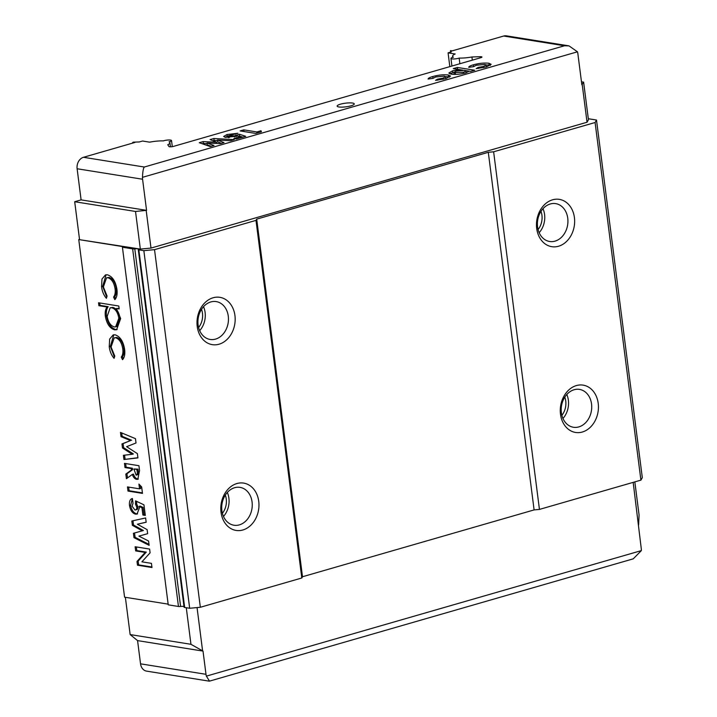 <?xml version="1.0" encoding="UTF-8"?>
<svg xmlns="http://www.w3.org/2000/svg" width="717" height="717" viewBox="0 0 717 717"><rect width="100%" height="100%" fill="white"/><g stroke="black" fill="none" stroke-linecap="round" stroke-linejoin="round"><path stroke-width="1.08" d="M581.469 81.792L583.62 82.141L581.846 84.731L577.857 53.614A9.581 7.582 99.1 0 0 577.463 51.803L568.993 45.879L564.485 45.763L503.675 36.029L452.194 50.88L450.455 50.602L451.316 51.911L448.071 52.852L455.196 53.99A15.335 3.271 -7.3 0 0 452.561 56.258A15.335 3.271 -7.3 0 0 453.431 57.163A4.795 1.022 -7.3 0 0 450.948 58.4A4.795 1.022 -7.3 0 0 451.934 58.884A4.795 1.022 -7.3 0 0 459.158 58.086A15.335 3.271 -7.3 0 0 471.929 56.975L480.175 56.706A2.877 0.609 172.7 0 1 481.941 57.046A2.877 0.609 172.7 0 1 480.829 57.692L173.505 146.385A2.877 0.609 172.7 0 1 169.508 146.752A2.877 0.609 172.7 0 1 168.943 146.528L167.769 144.753A15.335 3.271 -7.3 0 0 169.911 142.71A15.335 3.271 -7.3 0 0 169.042 141.805A4.795 1.022 -7.3 0 0 171.524 140.568A4.795 1.022 -7.3 0 0 168.477 140.003A4.795 1.022 -7.3 0 0 163.324 140.89A15.335 3.271 -7.3 0 0 149.674 142.163L142.549 141.025L139.304 141.957L133.21 142.154L134.948 142.432L83.477 157.292L144.296 167.025C143.301 168.28 142.701 171.713 142.486 177.332A9.581 7.582 99.1 0 0 142.575 179.232L77.122 168.755A9.581 7.582 -80.9 0 1 83.477 157.292M222.395 513.291A15.819 12.512 99.1 0 0 226.258 498.996A15.819 12.512 99.1 0 0 225.308 495.106M221.894 510.656A19.171 15.165 99.1 0 0 233.948 525.229A19.171 15.165 99.1 0 0 252.07 501.945A19.171 15.165 99.1 0 0 240.016 487.372A19.171 15.165 99.1 0 0 221.894 510.656M223.48 516.437A19.171 15.165 99.1 0 0 228.902 498.234A19.171 15.165 99.1 0 0 227.316 492.454M221.015 512.207A23.966 18.956 99.1 0 0 242.857 529.988A23.966 18.956 99.1 0 0 258.738 501.317A23.966 18.956 99.1 0 0 236.906 483.545A23.966 18.956 99.1 0 0 221.015 512.207M198.6 327.526A15.819 12.512 99.1 0 0 202.463 313.23A15.819 12.512 99.1 0 0 201.513 309.332M198.098 324.882A19.171 15.165 99.1 0 0 210.153 339.455A19.171 15.165 99.1 0 0 228.275 316.17A19.171 15.165 99.1 0 0 216.211 301.597A19.171 15.165 99.1 0 0 198.098 324.882M199.676 330.662A19.171 15.165 99.1 0 0 205.107 312.469A19.171 15.165 99.1 0 0 203.52 306.688M197.22 326.432A23.966 18.956 99.1 0 0 219.052 344.214A23.966 18.956 99.1 0 0 234.943 315.552A23.966 18.956 99.1 0 0 213.101 297.77A23.966 18.956 99.1 0 0 197.22 326.432M561.877 415.322A15.819 12.512 99.1 0 0 565.74 401.027A15.819 12.512 99.1 0 0 564.79 397.137M561.375 412.687A19.171 15.165 99.1 0 0 573.43 427.26A19.171 15.165 99.1 0 0 591.543 403.976A19.171 15.165 99.1 0 0 579.488 389.403A19.171 15.165 99.1 0 0 561.375 412.687M562.953 418.468A19.171 15.165 99.1 0 0 568.375 400.265A19.171 15.165 99.1 0 0 566.797 394.484M560.497 414.238A23.966 18.956 99.1 0 0 582.329 432.019A23.966 18.956 99.1 0 0 598.211 403.348A23.966 18.956 99.1 0 0 576.378 385.576A23.966 18.956 99.1 0 0 560.497 414.238M538.073 229.557A15.819 12.512 99.1 0 0 541.935 215.261A15.819 12.512 99.1 0 0 540.985 211.363M537.571 226.913A19.171 15.165 99.1 0 0 549.634 241.486A19.171 15.165 99.1 0 0 567.747 218.201A19.171 15.165 99.1 0 0 555.693 203.628A19.171 15.165 99.1 0 0 537.571 226.913M539.157 232.693A19.171 15.165 99.1 0 0 544.579 214.5A19.171 15.165 99.1 0 0 542.993 208.719M536.701 228.463A23.966 18.956 99.1 0 0 558.534 246.245A23.966 18.956 99.1 0 0 574.416 217.583A23.966 18.956 99.1 0 0 552.583 199.801A23.966 18.956 99.1 0 0 536.701 228.463M338.917 106.967A8.631 1.837 172.7 0 1 337.142 106.098A8.631 1.837 172.7 0 1 342.843 103.606A8.631 1.837 172.7 0 1 352.495 103.042A8.631 1.837 172.7 0 1 354.261 103.911A8.631 1.837 172.7 0 1 348.57 106.403A8.631 1.837 172.7 0 1 338.917 106.967M132.385 525.337L131.829 521.017L145.623 517.952L146.178 522.254L137.368 524.217L147.119 529.63L147.639 533.681L138.901 536.119L148.58 541.03L149.136 545.341L133.962 537.651L133.407 533.296L142.262 530.831L132.385 525.337L133.514 525.014L132.977 520.766M139.528 488.833L138.919 484.074L141.652 486.951L142.477 493.395L127.993 491.073L127.465 486.906L139.528 488.833L140.666 488.51L140.281 485.499M121.03 436.644L120.483 432.423L135.468 438.661L136.024 442.989L126.604 446.673L137.386 453.628L137.933 457.912L123.951 459.516L123.414 455.295L132.242 454.282L122.482 447.991L121.962 443.922L130.485 440.588L121.03 436.644L122.159 436.321L121.72 432.943M98.901 305.693L98.534 302.771L118.798 306.016L119.174 308.937L116.432 308.498L120.662 318.572L116.593 329.757L114.639 329.847C109.844 328.386 106.743 323.842 105.345 316.215C104.879 312.271 105.453 309.197 107.048 306.993L98.901 305.693L100.03 305.361L99.726 302.968M168.154 604.144L124.57 597.171L78.753 239.559L123.27 246.684L122.428 247.231L132.645 248.862A2.877 0.609 -7.3 0 0 134.787 248.844A3.836 0.816 172.7 0 1 138.426 249.202A3.836 0.816 172.7 0 1 138.336 249.408A2.877 0.609 -7.3 0 0 138.264 249.57A2.877 0.609 -7.3 0 0 138.856 249.857L143.857 250.663L154.531 249.659L255.996 220.379L256.695 219.133L488.295 152.3L493.628 151.798L595.092 122.517L596.499 120.035L588.307 118.726M107.425 274.799C112.444 276.475 115.607 281.324 116.925 289.345C117.534 293.997 116.844 297.438 114.845 299.67L113.582 297.071C115.052 295.162 115.545 292.411 115.079 288.843C114.111 282.767 111.744 279.065 107.962 277.748L106.537 277.82L103.382 286.988L107.084 296.031L106.403 298.317C103.732 295.207 102.11 291.317 101.554 286.657L101.984 279.03L105.489 274.898L107.425 274.799M115.114 334.821C120.133 336.488 123.297 341.337 124.615 349.367C125.224 354.019 124.534 357.46 122.535 359.683L121.272 357.093C122.732 355.175 123.234 352.432 122.759 348.856C121.8 342.789 119.434 339.087 115.652 337.761L114.227 337.832L111.072 347.01L114.774 356.053L114.084 358.339C111.413 355.22 109.8 351.339 109.244 346.67L109.674 339.042L113.178 334.92L115.114 334.821M124.982 467.556L124.453 463.388L138.928 465.7L139.555 470.558L137.816 479.288L136.651 479.332C134.769 478.992 133.335 477.352 132.34 474.421L126.416 478.714L125.825 474.08L131.48 469.976L131.301 468.568L124.982 467.556L126.12 467.224L125.645 463.576M134.904 509.966C136.23 510.128 136.857 509.187 136.786 507.143L135.504 504.257L135.558 500.833L143.947 504.849L145.3 515.424L142.889 515.039L141.957 507.761L139.098 506.417L139.421 507.878L137.01 514.089L135.522 514.152C132.439 513.309 130.431 510.45 129.49 505.575C129.087 501.497 130.055 499.131 132.403 498.485L133.012 503.244L132.125 506.229L134.904 509.966L136.75 509.617M135.665 550.916L135.128 546.748L149.611 549.061L150.095 552.816L141.912 561.832L151.439 563.356L151.977 567.523L137.494 565.202L137.01 561.42L145.166 552.431L135.665 550.916L136.795 550.584L136.329 546.937M239.442 134.24L245.725 136.329L236.449 138.999L233.841 138.587L240.222 136.741L238.062 136.042L225.586 137.377L223.641 136.481L226.957 134.545L237.936 133.263L228.167 135.871L234.423 135.898L239.442 134.24L239.675 136.105L242.857 137.153M445.795 78.664L435.56 80.358L437.504 79.166L442.882 78.207L445.562 76.755L444.208 76.145L435.757 76.97L432.907 78.386L428.085 79.031C428.201 78.216 429.761 77.382 432.772 76.531C438.428 74.989 443.599 74.469 448.295 74.98L450.545 76.065L445.795 78.664L445.562 76.755M486.422 66.941L476.178 68.635L478.122 67.443L483.5 66.484L486.18 65.032L484.835 64.422L476.375 65.247L473.525 66.663L468.703 67.308C468.819 66.493 470.379 65.659 473.399 64.808C479.046 63.266 484.217 62.746 488.913 63.257L491.163 64.342L486.422 66.941L486.18 65.032M474.708 70.221L470.648 71.395L469.214 71.171L465.611 72.946C460.153 74.308 455.349 74.711 451.217 74.147L448.833 73.053L452.588 70.813L459.382 69.594L453.269 68.617L457.329 67.443L474.708 70.221M261.006 130.745L261.427 131.794L255.772 133.425L240.132 130.924L243.789 129.867L256.82 131.955L261.006 130.745L261.149 131.874M213.872 138.498L234.226 139.645L230.453 140.729L217.457 140.003L223.982 142.602L220.433 143.624L207.007 143.015L213.989 145.488L210.206 146.573L199.281 142.71L203.099 141.607L216.686 142.226L210.081 139.591L213.872 138.498L214.105 140.362L217.529 140.55M146.555 210.35L135.513 211.461L74.693 201.719L81.102 199.873L146.555 210.35L142.575 179.232M146.178 210.457L151 248.082L140.335 249.077L78.753 239.559M582.222 84.624L587.044 122.24L151 248.082M209.185 681.15L146.573 671.121A9.581 7.582 -80.9 0 1 140.541 663.834L205.994 674.312A9.581 7.582 99.1 0 0 206.379 676.131L209.507 681.132L633.228 558.848L641.365 550.602A9.581 7.582 99.1 0 0 641.276 548.702L633.174 482.362M137.565 640.613L130.144 634.572L190.964 644.305L203.019 651.099L137.565 640.613L140.541 663.834M130.144 634.572L125.367 597.297M74.693 201.719L79.515 239.344M81.102 199.873L77.122 168.755M135.513 211.461L140.335 249.077M503.675 36.029A9.581 7.582 -80.9 0 1 506.372 35.85L568.993 45.879M583.62 82.141L588.442 119.757L587.044 122.24M190.964 644.305L186.277 607.729M202.579 650.74L197.05 607.577M638.623 524.907L639.071 514.985L634.832 481.878M184.144 607.021A2.877 0.609 -7.3 0 0 184.081 607.182A2.877 0.609 -7.3 0 0 184.663 607.469L189.673 608.267L200.339 607.272L301.803 577.992L302.502 576.746L534.102 509.912L539.444 509.411L640.908 480.13L642.307 477.647L596.499 120.035M122.428 247.231L168.235 604.834L178.452 606.474A2.877 0.609 -7.3 0 0 180.594 606.457A3.836 0.816 172.7 0 1 184 606.573M640.908 480.13L595.092 122.517M539.444 509.411L493.628 151.798M534.102 509.912L488.295 152.3M302.502 576.746L256.695 219.133M301.803 577.992L255.996 220.379M200.339 607.272L154.531 249.659M189.673 608.267L143.857 250.663M203.019 651.099L205.994 674.312M478.257 68.482L478.122 67.443M483.652 67.64L483.5 66.484M473.614 66.493L473.399 64.808M486.117 64.889L489.155 65.113L488.913 63.257M489.155 65.113L490.338 65.381M449.882 73.842L452.83 72.668L452.588 70.813M452.83 72.668L463.594 72.229L465.978 70.902L464.625 70.302L456.245 71.055L453.96 72.372L454.291 74.398M459.48 70.383L459.382 69.594M462.94 70.158L457.571 69.298L457.329 67.443M465.709 70.607L470.648 71.395M466.22 72.767L465.978 70.902M455.51 74.398L455.322 72.982M463.747 73.421L463.594 72.229M437.639 80.205L437.504 79.166M443.034 79.363L442.882 78.207M432.987 78.216L432.772 76.531M445.499 76.611L448.528 76.836L448.295 74.98M448.528 76.836L449.72 77.104M244.004 131.543L243.789 129.867M256.964 133.084L256.82 131.955M240.365 137.87L240.222 136.741M224.914 137.252L227.199 136.4L226.957 134.545M227.199 136.4L228.203 136.131M229.315 137.574L229.153 136.311M234.558 137.001L234.423 135.898M236.027 136.678L235.821 135.047M238.824 136.293L239.675 136.105M221.419 143.337L217.69 141.858L217.457 140.003M211.228 146.277L207.249 144.879L207.007 143.015M202.275 143.776L203.332 143.463L203.099 141.607M203.332 143.463L207.088 143.633M216.848 143.463L216.686 142.226M212.886 140.711L214.105 140.362M115.67 298.711L114.711 296.748L113.582 297.071M114.711 296.748C116.181 294.83 116.674 292.088 116.208 288.512L115.079 288.843M116.208 288.512C115.249 282.444 112.874 278.743 109.101 277.416L107.962 277.748M109.101 277.416L106.537 277.82M106.761 297.098L102.683 286.325L101.554 286.657M102.683 286.325L106.08 274.772M119.112 308.418L116.432 308.498M117.14 329.551L114.639 329.847M115.769 329.515C110.974 328.054 107.873 323.51 106.474 315.883L105.345 316.215M106.474 315.883C106.017 311.94 106.582 308.866 108.177 306.67L107.048 306.993M108.177 306.67L100.03 305.361M115.643 326.853L116.772 326.531L119.972 317.936C118.941 312.029 116.575 308.525 112.865 307.414L110.158 307.817L107.156 316.43C108.222 322.229 110.588 325.724 114.245 326.925L115.643 326.853L118.843 318.258C117.812 312.361 115.437 308.848 111.735 307.745L110.158 307.817M119.972 317.936L118.843 318.258M112.865 307.414L111.735 307.745M123.36 358.733L122.401 356.77L121.272 357.093M122.401 356.77C123.871 354.852 124.364 352.11 123.898 348.534L122.759 348.856M123.898 348.534C122.93 342.457 120.564 338.756 116.781 337.438L115.652 337.761M116.781 337.438L114.227 337.832M114.451 357.12L110.373 346.347L109.244 346.67M110.373 346.347L113.77 334.794M137.906 457.715L123.951 459.516M125.09 459.185L124.57 455.161M122.482 447.991L123.611 447.659L133.371 453.951L132.242 454.282M123.611 447.659L123.091 443.599L121.962 443.922M123.091 443.599L130.485 440.588M131.623 440.256L122.159 436.321M138.354 479.046L136.651 479.332M137.781 479.01C135.907 478.66 134.464 477.02 133.47 474.089L132.34 474.421M127.492 477.934L126.954 473.758L125.825 474.08M126.954 473.758L132.609 469.653L131.48 469.976M132.609 469.653L132.43 468.237L131.301 468.568M132.43 468.237L126.12 467.224M138.184 470.549L137.996 469.133L133.9 468.981L136.149 475.174L137.279 474.851C138.426 474.367 138.731 472.933 138.184 470.549L137.046 470.872L136.866 469.456L133.9 468.981M137.996 469.133L136.866 469.456M136.149 475.174C137.297 474.699 137.601 473.265 137.046 470.872M142.414 492.875L129.132 490.751L127.993 491.073M129.132 490.751L128.666 487.094M145.237 514.905L142.889 515.039M144.018 514.707L143.086 507.439L141.957 507.761M143.086 507.439L140.236 506.094L139.098 506.417M137.556 513.865L135.522 514.152M136.66 513.82C133.568 512.987 131.561 510.128 130.619 505.252L129.49 505.575M130.619 505.252L132.421 498.611M136.033 509.644C137.368 509.796 137.996 508.855 137.915 506.82L136.786 507.143M137.915 506.82L136.642 503.934L135.504 504.257M136.642 503.934L136.678 501.371M146.169 522.182L137.368 524.217M147.639 533.672L138.901 536.119M149.011 544.382L135.092 537.32L133.962 537.651M135.092 537.32L134.536 532.982M133.514 525.014L143.391 530.499L142.262 530.831M151.905 567.004L138.623 564.879L137.494 565.202M138.623 564.879L138.139 561.097L137.01 561.42M138.139 561.097L146.295 552.108L145.166 552.431M146.295 552.108L136.795 550.584M472.333 60.147L471.929 56.975M459.875 63.741L459.158 58.086M449.837 66.636L448.071 52.852M132.663 142.513L132.735 143.068M450.455 50.602L450.652 52.108M144.296 167.025L564.485 45.763M577.463 51.803L142.486 177.332M184.663 607.469L138.856 249.857M180.594 606.457L134.787 248.844M178.452 606.474L132.645 248.862M206.379 676.131L641.365 550.602M480.327 57.835L480.175 56.706M451.925 66.036L450.948 58.4M184.081 607.182L138.264 249.57M228.167 135.871L228.409 137.727M172.304 146.644L171.524 140.568M170.44 146.815L169.911 142.71M452.705 57.36L452.561 56.258"/></g></svg>
